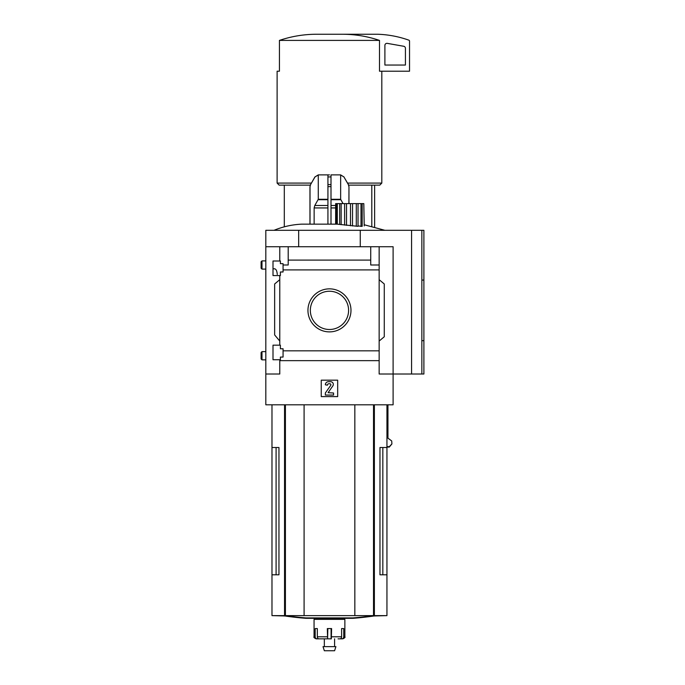 <?xml version="1.0" encoding="UTF-8"?>
<svg xmlns="http://www.w3.org/2000/svg" width="685" height="685" viewBox="0 0 685 685"><rect width="100%" height="100%" fill="white"/><g stroke="black" fill="none" stroke-linecap="round" stroke-linejoin="round"><path stroke-width="1.03" d="M277.279 274.445C276.971 270.909 276.081 269.025 274.599 268.803L273.007 268.803M273.007 359.745L273.007 345.171L280.396 345.171L280.396 348.759L283.068 348.759L283.068 357.073L280.396 357.073L280.396 359.745L273.007 359.745M273.007 261.002L280.396 261.002L280.396 263.665L283.068 263.665L283.068 271.979L280.396 271.979L280.396 275.575L273.007 275.575L273.007 261.002L278.512 261.002M279.78 275.575L279.78 345.171M279.78 261.002L279.78 246.728L265.823 246.728L265.823 230.306L423.895 230.306L423.895 340.65L421.849 340.676L423.895 340.65L423.895 374.01L421.849 374.01L421.849 230.306M307.95 310.373A21.509 21.509 0 0 1 340.222 291.742A21.509 21.509 0 0 1 340.222 328.997A21.509 21.509 0 0 1 307.95 310.373M279.78 359.745L279.78 374.01L265.823 374.01L265.823 404.809L393.104 404.809L393.104 374.01L379.147 374.01L379.147 350.831L283.068 350.831M379.147 350.831L379.147 269.907L283.068 269.907M265.823 374.01L265.823 246.728M379.147 269.907L379.147 265.001L370.731 265.001L370.731 260.094L288.197 260.094L288.197 265.001L283.068 265.001M370.731 260.094L370.731 246.728L279.78 246.728M379.147 360.652L279.78 360.652M363.803 203.616L364.223 225.93L363.803 203.616L362.177 203.616L362.177 226.324L361.004 226.375C358.632 225.87 357.638 225.862 358.032 226.341L337.003 224.149L301.751 224.149C292.152 224.594 282.914 226.641 274.034 230.306M276.089 447.51L276.089 574.792L278.958 574.792L278.958 447.51L271.979 447.51L271.979 615.627L386.948 615.627L370.688 616.038M278.958 574.792L271.979 574.792M382.838 447.51L382.838 574.792L379.969 574.792L386.948 574.792L386.948 615.627M386.948 404.809L386.948 447.51L379.969 447.51L379.969 574.792M386.948 447.51L386.948 574.792M386.948 446.663L389.337 446.663L391.914 443.871L391.709 440.96L387.95 438.143L387.95 404.809M411.582 230.306L411.582 374.01L393.104 374.01L393.104 246.728L370.731 246.728M288.197 246.728L288.197 260.094M379.147 246.728L379.147 265.001M279.78 341.061L274.651 334.948L274.651 283.984L279.78 279.677M379.147 279.677L384.276 283.984L384.276 336.755L379.147 341.061M321.248 396.598L321.248 380.175L337.679 380.175L337.679 396.598L321.248 396.598M298.669 246.728L298.669 230.306M360.259 246.728L360.259 230.306M411.582 374.01L421.849 374.01M310.339 310.373A19.12 19.12 0 0 1 339.024 293.805A19.12 19.12 0 0 1 339.024 326.933A19.12 19.12 0 0 1 310.339 310.373M328.44 381.708A3.083 3.083 0 0 0 325.358 384.79L327.413 385.201A1.438 1.438 0 0 1 328.851 383.763L329.853 383.763A1.027 1.027 0 0 1 330.692 385.381L325.358 393.002L325.358 395.057L333.569 395.057L333.569 393.002L328.089 392.676L332.833 385.912A2.671 2.671 0 0 0 330.641 381.708L328.44 381.708M304.089 404.809L304.089 615.627M354.839 404.809L354.839 615.627M373.616 615.627A307.942 307.942 0 0 1 353.032 617.904L305.895 617.904A307.942 307.942 0 0 1 285.311 615.627M336.489 224.149L336.489 203.616L335.659 203.616L335.659 224.149M335.624 224.149L335.659 203.616M352.492 225.973L352.552 203.616M337.303 224.183L337.303 203.616L336.489 203.616M361.004 226.375L361.004 203.616L362.177 203.616M358.032 226.341L358.032 203.616L361.004 203.616M356.294 226.255L356.294 203.616L358.032 203.616M356.294 203.616L346.516 203.616L346.516 225.339M350.497 225.785L350.497 203.616M344.606 225.108L344.606 203.616L346.516 203.616M341.147 224.663L341.147 203.616L344.606 203.616M339.657 224.466L339.657 203.616L341.147 203.616M339.657 203.616L337.303 203.616M329.468 174.881L318.491 174.881L329.468 174.881M348.357 184.59L343.913 176.927L348.357 184.59L348.905 186.645L348.417 184.59L348.965 186.645L348.905 203.616M343.039 203.616L340.65 199.292L340.65 174.889L343.913 176.927L340.65 174.889L331.001 174.889L331.001 184.59L327.927 184.59L327.927 176.927L327.927 224.149M310.022 224.149L310.022 186.645L310.57 184.59L315.014 176.927L318.277 174.889L327.927 174.889L327.927 176.927L331.001 176.927L331.001 224.149M318.277 174.889L318.277 199.292L314.809 205.483L314.141 207.94L314.141 224.149M271.979 615.627L288.239 616.038M391.863 444.017L389.285 447.074L386.948 447.074M421.849 280.071L423.895 280.071L421.849 280.088M343.039 34.25C355.464 34.336 367.614 36.391 379.499 40.406L379.499 71.206L409.527 71.206L409.527 41.126A1.027 1.027 0 0 0 408.851 40.167A102.647 102.647 0 0 0 377.709 34.25L315.888 34.25C303.412 34.344 291.262 36.399 279.429 40.406L279.429 71.206L277.117 71.206L277.117 183.092L311.375 183.092M379.499 40.406L279.429 40.406M381.81 71.206L381.81 183.092L347.552 183.092M381.81 183.092L379.764 185.138L348.682 185.138M310.245 185.138L279.163 185.138L277.117 183.092M371.801 185.138L371.801 226.136M387.299 43.369A2.055 2.055 0 0 0 384.893 45.398L384.893 65.041L405.426 65.041L405.426 48.292A2.055 2.055 0 0 0 403.73 46.272L387.299 43.369M373.616 616.038A307.942 307.942 0 0 1 353.032 618.315L305.895 618.315A307.942 307.942 0 0 1 285.311 616.038M338.039 638.84L339.983 638.84A2.055 1.618 90 0 0 341.601 636.793L341.601 628.582L343.742 628.582L343.742 636.793L344.863 636.793L344.863 619.343L314.064 619.343L314.064 636.793C313.507 637.238 314.192 637.923 316.119 638.84L317.095 638.84L316.119 638.84M331.317 638.84L331.608 628.582L327.319 628.582L327.61 638.84L318.945 638.84A2.055 1.618 -90 0 1 317.335 636.793L317.335 628.582L315.186 628.582L315.186 636.793A2.055 1.901 90 0 0 317.095 638.84L320.255 638.84M340.299 638.805L341.832 638.84A2.055 1.901 -90 0 0 343.742 636.793M331.086 628.582L331.086 638.84L324.33 638.84L324.33 646.64M327.841 628.582L327.61 638.84M335.898 646.64L323.029 646.64L324.33 650.75L334.597 650.75L335.898 646.64M261.978 269.111L261.978 260.899L261.105 261.781L261.105 268.229L261.978 269.111L265.823 269.111M261.978 359.848L261.978 351.636L261.105 352.518L261.105 358.966L261.978 359.848L265.823 359.848M284.549 404.809L284.549 616.038M374.378 404.809L374.378 616.038M285.414 404.809L285.414 616.038M373.513 404.809L373.513 616.038M348.417 184.59L343.913 176.927M340.65 199.292L331.001 199.292M340.762 199.703L331.001 199.703M335.624 205.483L331.001 205.483M335.624 207.94L331.001 207.94M327.927 199.292L318.277 199.292M327.927 199.703L318.165 199.703M327.927 205.483L314.809 205.483M327.927 207.94L314.141 207.94M310.57 184.59L314.937 176.927L318.491 174.881M331.001 186.645L327.927 186.645M310.022 186.645L310.51 184.59M315.186 636.793L314.064 636.793M327.319 636.793L317.335 636.793M341.601 636.793L331.608 636.793M364.223 224.766L384.893 230.306M271.979 404.809L271.979 447.51M343.99 176.927L340.436 174.881M348.965 186.645L348.965 203.616M309.962 186.645L309.962 224.149M284.301 185.138L284.301 226.829M374.626 185.138L374.626 226.829M344.863 636.793C345.42 637.238 344.735 637.923 342.808 638.84M319.201 618.315L319.201 619.343M339.726 618.315L339.726 619.343M334.597 638.84L334.597 646.64M261.978 260.899L265.823 260.899M261.978 351.636L265.823 351.636"/></g></svg>
